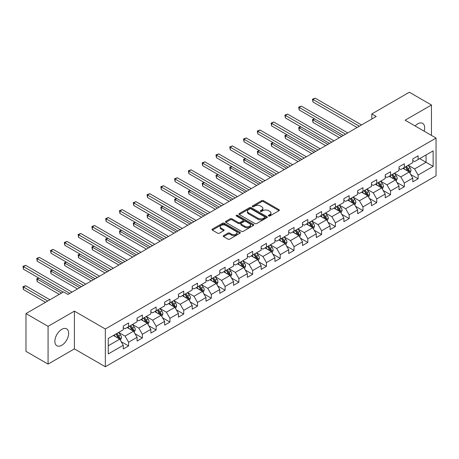 <?xml version="1.0" encoding="UTF-8"?>
<svg xmlns="http://www.w3.org/2000/svg" width="459" height="459" viewBox="0 0 459 459"><rect width="100%" height="100%" fill="white"/><g stroke="black" fill="none" stroke-linecap="round" stroke-linejoin="round"><path stroke-width="0.69" d="M268.595 215.994A0.861 0.493 0 0 0 269.812 215.994L279.026 210.67A1.228 0.706 0 0 0 279.388 210.17A1.228 0.706 0 0 0 279.026 209.671L263.414 200.652A1.228 0.706 0 0 0 261.682 200.652L252.461 205.976A0.861 0.493 0 0 0 252.209 206.326A0.861 0.493 0 0 0 252.461 206.676A0.861 0.493 0 0 0 253.678 206.676L254.871 205.988A3.924 2.266 0 0 1 260.419 205.988L261.722 206.739A3.924 2.266 0 0 1 262.869 208.34A3.924 2.266 0 0 1 261.722 209.947L260.528 210.635A0.861 0.493 0 0 0 260.276 210.985A0.861 0.493 0 0 0 260.528 211.335A0.861 0.493 0 0 0 261.745 211.335L262.938 210.647A3.924 2.266 0 0 1 268.486 210.647L269.789 211.398A3.924 2.266 0 0 1 270.942 212.999A3.924 2.266 0 0 1 269.789 214.605L268.595 215.294A0.861 0.493 0 0 0 268.343 215.644A0.861 0.493 0 0 0 268.595 215.994L268.595 215.294M61.764 345.277A9.748 5.628 120 0 0 68.133 336.682A9.748 5.628 120 0 0 66.641 328.874A9.748 5.628 120 0 0 61.764 329.355A9.748 5.628 120 0 0 55.396 337.944A9.748 5.628 120 0 0 56.893 345.759A9.748 5.628 120 0 0 61.764 345.277M424.122 131.176A9.748 5.628 120 0 0 422.63 123.345A9.748 5.628 120 0 0 417.753 123.827A9.748 5.628 120 0 0 415.102 125.973M223.596 235.616A1.228 0.706 0 0 0 223.235 236.115A1.228 0.706 0 0 0 223.596 236.614L227.974 239.145A1.228 0.706 0 0 0 229.712 239.145L239.948 233.235A1.228 0.706 0 0 0 240.309 232.736A1.228 0.706 0 0 0 239.948 232.231L224.331 223.217A1.228 0.706 0 0 0 222.598 223.217L212.362 229.127A1.228 0.706 0 0 0 212.001 229.626A1.228 0.706 0 0 0 212.362 230.131L217.652 233.183A1.228 0.706 0 0 0 219.391 233.183L223.768 230.653A1.228 0.706 0 0 0 224.13 230.154A1.228 0.706 0 0 0 223.768 229.655L221.146 228.14A3.282 1.893 0 0 1 220.182 226.798A3.282 1.893 0 0 1 222.208 225.048A3.282 1.893 0 0 1 225.788 225.461L236.064 231.393A3.282 1.893 0 0 1 237.028 232.736A3.282 1.893 0 0 1 235.002 234.486A3.282 1.893 0 0 1 231.422 234.073L229.712 233.086A1.228 0.706 0 0 0 227.974 233.086L223.596 235.616L223.596 236.614M74.404 311.139L48.069 326.343L25.974 313.589L25.974 351.347L48.069 364.102L74.404 348.897L105.335 366.758L105.335 329L74.404 311.139L74.404 348.897M431.454 135.411L431.454 104.996L405.119 120.206L436.05 138.061L105.335 329M431.454 104.996L409.359 92.242L371.801 113.93L371.801 119.03M25.974 313.589L63.531 291.901L67.955 294.454L376.219 116.477L371.801 113.93M254.957 223.567A1.228 0.706 0 0 0 256.69 223.567L266.926 217.658A1.228 0.706 0 0 0 267.287 217.159A1.228 0.706 0 0 0 266.926 216.654L251.314 207.64A1.228 0.706 0 0 0 249.576 207.64L239.34 213.55A1.228 0.706 0 0 0 238.984 214.055A1.228 0.706 0 0 0 239.34 214.554L254.957 223.567M236.689 216.178A0.861 0.493 0 0 1 237.561 216.298L253.42 225.455L243.201 231.359A1.228 0.706 0 0 1 241.468 231.359L225.851 222.34L225.851 221.341A1.228 0.706 0 0 0 225.489 221.84A1.228 0.706 0 0 0 225.851 222.34M225.851 221.341L230.234 218.811A1.228 0.706 0 0 1 231.967 218.811L238.301 222.466A1.228 0.706 0 0 0 240.034 222.466L242.943 220.79A1.228 0.706 0 0 0 243.299 220.286A1.228 0.706 0 0 0 242.943 219.786L236.351 215.982A0.861 0.493 0 0 1 236.098 215.632A0.861 0.493 0 0 1 236.626 215.173A0.861 0.493 0 0 1 237.561 215.277L253.437 224.445A1.228 0.706 0 0 1 253.798 224.944A1.228 0.706 0 0 1 253.437 225.444L253.437 224.445M105.335 366.758L436.05 175.82L436.05 138.061M121.199 341.68L128.583 345.937L128.583 342.213L137.063 337.313L137.063 341.043L142.365 337.979L142.365 334.255L150.85 329.355L150.85 333.079L156.152 330.021L156.152 326.297L164.638 321.398L164.638 325.121L169.939 322.057L169.939 318.334L178.425 313.434L178.425 317.163L183.726 314.099L183.726 310.376L192.212 305.476L192.212 309.2L197.513 306.142L197.513 302.412L205.999 297.518L205.999 301.242L211.301 298.178L211.301 294.454L219.786 289.554L219.786 293.284L225.088 290.22L225.088 286.496L233.574 281.596L233.574 285.32L238.875 282.262L238.875 278.533L247.361 273.639L247.361 277.362L252.662 274.298L252.662 270.575L261.148 265.675L261.148 269.404L266.45 266.34L266.45 262.617L274.935 257.717L274.935 261.441L280.237 258.383L280.237 254.653L288.722 249.759L288.722 253.483L294.024 250.419L294.024 246.695L302.51 241.795L302.51 245.525L307.811 242.461L307.811 238.737L316.297 233.838L316.297 237.561L321.598 234.503L321.598 230.774L330.084 225.88L330.084 229.603L335.386 226.539L335.386 222.816L343.871 217.916L343.871 221.64L349.173 218.582L349.173 214.858L357.659 209.958L357.659 213.682L362.96 210.624L362.96 206.894L371.446 202L371.446 205.724L376.747 202.66L376.747 198.936L385.233 194.037L385.233 197.76L390.534 194.702L390.534 190.978L399.02 186.079L399.02 189.802L404.322 186.738L404.322 183.015L412.807 178.121L412.807 181.844L418.109 178.781L418.109 175.057L433.135 166.382L433.135 150.868L426.061 154.953L426.061 162.302L433.135 166.382M128.583 345.937L123.276 349.001L123.276 345.277L108.255 353.952L108.255 338.438L123.276 329.763L123.276 326.039L128.583 322.975L128.583 326.705L137.063 321.805L137.063 318.081L142.365 315.017L142.365 318.741L150.85 313.847L150.85 310.118L156.152 307.06L156.152 310.783L164.638 305.883L164.638 302.16L169.939 299.096L169.939 302.825L178.425 297.925L178.425 294.202L183.726 291.138L183.726 294.862L192.212 289.962L192.212 286.238L197.513 283.18L197.513 286.904L205.999 282.004L205.999 278.28L211.301 275.216L211.301 278.946L219.786 274.046L219.786 270.322L225.088 267.258L225.088 270.982L233.574 266.082L233.574 262.359L238.875 259.301L238.875 263.024L247.361 258.124L247.361 254.401L252.662 251.337L252.662 255.061L261.148 250.166L261.148 246.443L266.45 243.379L266.45 247.103L274.935 242.203L274.935 238.479L280.237 235.421L280.237 239.145L288.722 234.245L288.722 230.521L294.024 227.457L294.024 231.181L302.51 226.287L302.51 222.558L307.811 219.5L307.811 223.223L316.297 218.323L316.297 214.6L321.598 211.542L321.598 215.265L330.084 210.365L330.084 206.642L335.386 203.578L335.386 207.302L343.871 202.408L343.871 198.678L349.173 195.62L349.173 199.344L357.659 194.444L357.659 190.72L362.96 187.662L362.96 191.386L371.446 186.486L371.446 182.762L376.747 179.698L376.747 183.422L385.233 178.528L385.233 174.799L390.534 171.741L390.534 175.464L399.02 170.564L399.02 166.841L404.322 163.777L404.322 167.506L412.807 162.606L412.807 158.883L418.109 155.819L418.109 159.543L433.135 150.868M127.166 327.519L133.529 331.191L125.043 336.091L118.68 332.419M123.276 327.72L125.043 328.742L128.583 326.705M125.043 336.091L128.583 342.213M133.529 331.191L137.063 337.313M140.953 319.562L147.316 323.234L138.83 328.133L132.467 324.456M137.063 319.762L138.83 320.784L142.365 318.741M138.83 328.133L142.365 334.255M147.316 323.234L150.85 329.355M154.74 311.598L161.103 315.276L152.618 320.17L146.255 316.498M150.85 311.804L152.618 312.826L156.152 310.783M152.618 320.17L156.152 326.297M161.103 315.276L164.638 321.398M168.528 303.64L174.89 307.312L166.405 312.212L160.042 308.54M164.638 303.841L166.405 304.862L169.939 302.825M166.405 312.212L169.939 318.334M174.89 307.312L178.425 313.434M182.315 295.682L188.678 299.354L180.192 304.254L173.829 300.576M178.425 295.883L180.192 296.904L183.726 294.862M180.192 304.254L183.726 310.376M188.678 299.354L192.212 305.476M196.102 287.718L202.465 291.396L193.979 296.29L187.616 292.618M192.212 287.925L193.979 288.946L197.513 286.904M193.979 296.29L197.513 302.412M202.465 291.396L205.999 297.518M209.889 279.76L216.252 283.433L207.766 288.332L201.403 284.66M205.999 279.961L207.766 280.983L211.301 278.946M207.766 288.332L211.301 294.454M216.252 283.433L219.786 289.554M223.676 271.797L230.039 275.475L221.554 280.374L215.191 276.697M219.786 272.003L221.554 273.025L225.088 270.982M221.554 280.374L225.088 286.496M230.039 275.475L233.574 281.596M237.464 263.839L243.827 267.511L235.341 272.411L228.978 268.739M233.574 264.045L235.341 265.067L238.875 263.024M235.341 272.411L238.875 278.533M243.827 267.511L247.361 273.639M251.251 255.881L257.614 259.553L249.128 264.453L242.765 260.781M247.361 256.082L249.128 257.103L252.662 255.061M249.128 264.453L252.662 270.575M257.614 259.553L261.148 265.675M265.038 247.917L271.401 251.595L262.915 256.495L256.552 252.817M261.148 248.124L262.915 249.145L266.45 247.103M262.915 256.495L266.45 262.617M271.401 251.595L274.935 257.717M278.825 239.959L285.188 243.631L276.702 248.531L270.34 244.859M274.935 240.166L276.702 241.187L280.237 239.145M276.702 248.531L280.237 254.653M285.188 243.631L288.722 249.759M292.613 232.002L298.975 235.674L290.49 240.573L284.127 236.901M288.722 232.202L290.49 233.224L294.024 231.181M290.49 240.573L294.024 246.695M298.975 235.674L302.51 241.795M306.4 224.038L312.763 227.716L304.277 232.61L297.914 228.938M302.51 224.244L304.277 225.266L307.811 223.223M304.277 232.61L307.811 238.737M312.763 227.716L316.297 233.838M320.187 216.08L326.55 219.752L318.064 224.652L311.701 220.98M316.297 216.287L318.064 217.308L321.598 215.265M318.064 224.652L321.598 230.774M326.55 219.752L330.084 225.88M333.974 208.122L340.337 211.794L331.851 216.694L325.488 213.016M330.084 208.323L331.851 209.344L335.386 207.302M331.851 216.694L335.386 222.816M340.337 211.794L343.871 217.916M347.761 200.158L354.124 203.836L345.638 208.73L339.276 205.058M343.871 200.365L345.638 201.386L349.173 199.344M345.638 208.73L349.173 214.858M354.124 203.836L357.659 209.958M361.549 192.201L367.911 195.873L359.426 200.772L353.063 197.1M357.659 192.407L359.426 193.423L362.96 191.386M359.426 200.772L362.96 206.894M367.911 195.873L371.446 202M375.336 184.243L381.699 187.915L373.213 192.814L366.85 189.137M371.446 184.443L373.213 185.465L376.747 183.422M373.213 192.814L376.747 198.936M381.699 187.915L385.233 194.037M389.123 176.279L395.486 179.957L387 184.851L380.637 181.179M385.233 176.486L387 177.507L390.534 175.464M387 184.851L390.534 190.978M395.486 179.957L399.02 186.079M402.91 168.321L409.273 171.993L400.787 176.893L394.424 173.221M399.02 168.528L400.787 169.543L404.322 167.506M400.787 176.893L404.322 183.015M409.273 171.993L412.807 178.121M419.698 158.625L426.061 162.302L414.575 168.935L408.212 165.257M412.807 160.564L414.575 161.585L418.109 159.543M414.575 168.935L418.109 175.057M48.069 326.343L48.069 364.102M108.255 345.788L119.742 339.155L113.379 335.477M119.742 339.155L123.276 345.277M410.73 174.523L418.109 178.781M396.943 182.481L404.322 186.738M383.156 190.439L390.534 194.702M369.369 198.403L376.747 202.66M355.582 206.361L362.96 210.624M341.794 214.319L349.173 218.582M328.007 222.282L335.386 226.539M314.22 230.24L321.598 234.503M300.433 238.198L307.811 242.461M286.646 246.162L294.024 250.419M272.858 254.12L280.237 258.383M259.071 262.078L266.45 266.34M245.284 270.041L252.662 274.298M231.497 277.999L238.875 282.262M217.709 285.957L225.088 290.22M203.922 293.921L211.301 298.178M190.135 301.879L197.513 306.142M176.348 309.836L183.726 314.099M162.561 317.8L169.939 322.057M148.773 325.758L156.152 330.021M134.986 333.716L142.365 337.979M268.94 216.114L269.789 215.621A3.924 2.266 0 0 0 270.942 214.02L270.942 212.999M262.869 208.34L262.869 209.361A3.924 2.266 0 0 1 261.722 210.968L260.873 211.456M279.026 209.671L279.026 210.67L263.414 201.673A1.228 0.706 0 0 0 261.682 201.673L252.806 206.797M266.909 217.669L251.314 208.661A1.228 0.706 0 0 0 249.576 208.661L239.357 214.56M264.757 217.509A0.861 0.493 0 0 0 265.009 217.159A0.861 0.493 0 0 0 264.757 216.809L251.05 208.891A0.861 0.493 0 0 0 249.839 208.891L248.577 209.62A3.924 2.266 0 0 0 247.43 211.22A3.924 2.266 0 0 0 248.577 212.827L257.947 218.232A3.924 2.266 0 0 0 263.5 218.232L264.757 217.509L264.757 218.53A0.861 0.493 0 0 0 265.009 218.18L265.009 217.159M247.43 211.22L247.43 212.242A3.924 2.266 0 0 0 248.577 213.848L248.577 212.827M264.757 218.53L263.5 219.253A3.924 2.266 0 0 1 257.947 219.253L248.577 213.848M225.868 222.351L230.234 219.832L230.234 218.811M243.299 220.286L243.299 221.307A1.228 0.706 0 0 1 242.943 221.812L240.034 223.487A1.228 0.706 0 0 1 238.301 223.487L231.967 219.832A1.228 0.706 0 0 0 230.234 219.832M244.871 226.258A3.282 1.893 0 0 0 248.445 226.671A3.282 1.893 0 0 0 250.471 224.921A3.282 1.893 0 0 0 249.512 223.579L245.892 221.49A1.228 0.706 0 0 0 244.154 221.49L241.25 223.166A1.228 0.706 0 0 0 240.889 223.671A1.228 0.706 0 0 0 241.25 224.17L244.871 226.258L244.871 227.28A3.282 1.893 0 0 0 248.445 227.693A3.282 1.893 0 0 0 250.471 225.943L250.471 224.921M240.889 223.671L240.889 224.686A1.228 0.706 0 0 0 241.25 225.191L241.25 224.17M244.871 227.28L241.25 225.191M237.028 232.736L237.028 233.751A3.282 1.893 0 0 1 235.002 235.507A3.282 1.893 0 0 1 231.422 235.094L229.712 234.107A1.228 0.706 0 0 0 227.974 234.107L223.613 236.626M220.182 226.798L220.182 227.819A3.282 1.893 0 0 0 221.146 229.161L221.146 228.14M223.751 230.665L221.146 229.161M239.931 233.247L224.331 224.239A1.228 0.706 0 0 0 222.598 224.239L212.379 230.137L212.362 229.127M409.967 173.204L411.023 170.553A3.311 1.911 -120 0 0 409.962 167.736L408.137 165.303M404.958 169.503L403.719 167.851M314.644 118.892L312.963 119.862L312.963 122.415L339.453 137.706M408.757 171.7L409.233 170.696A3.311 1.911 -120 0 0 408.286 168.705L406.462 166.267M405.63 166.749L407.655 169.451A1.687 0.975 60 0 1 407.959 169.962L409.233 170.696M405.4 166.881L407.225 169.319A3.311 1.911 60 0 1 408.171 171.31M312.963 122.415L312.481 119.581L341.662 136.432M312.481 119.581L314.449 118.783M359.34 126.225L312.963 99.454L315.172 98.174L361.549 124.951M357.125 127.499L312.963 102.001L312.963 99.454L312.481 99.173L315.172 98.174M312.963 102.001L312.481 99.173M396.18 181.162L397.236 178.517A3.311 1.911 -120 0 0 396.174 175.694L394.35 173.261M391.171 177.467L389.932 175.814M300.857 126.85L299.176 127.82L299.176 130.373L325.666 145.664M394.969 179.658L395.446 178.654A3.311 1.911 -120 0 0 394.499 176.663L392.674 174.231M391.843 174.707L393.868 177.409A1.687 0.975 60 0 1 394.172 177.92L395.446 178.654M391.613 174.845L393.438 177.277A3.311 1.911 60 0 1 394.384 179.268M299.176 130.373L298.694 127.545L327.875 144.39M298.694 127.545L300.662 126.741M382.393 189.125L383.449 186.474A3.311 1.911 -120 0 0 382.387 183.657L380.568 181.219M377.384 185.425L376.145 183.772M287.07 134.814L285.389 135.784L285.389 138.331L311.879 153.627M381.182 187.616L381.659 186.618A3.311 1.911 -120 0 0 380.712 184.627L378.887 182.189M378.055 182.671L380.081 185.373A1.687 0.975 60 0 1 380.385 185.884L381.659 186.618M377.826 182.802L379.65 185.235A3.311 1.911 60 0 1 380.597 187.232M285.389 138.331L284.907 135.503L314.088 152.348M284.907 135.503L286.875 134.699M345.552 134.183L299.176 107.412L301.385 106.138L347.761 132.909M343.338 135.462L299.176 109.965L299.176 107.412L298.694 107.131L301.385 106.138M299.176 109.965L298.694 107.131M331.765 142.147L285.389 115.37L287.598 114.096L333.974 140.867M329.556 143.42L285.389 117.923L285.389 115.37L284.907 115.094L287.598 114.096M285.389 117.923L284.907 115.094M368.606 197.083L369.661 194.438A3.311 1.911 -120 0 0 368.6 191.615L366.781 189.183M363.597 193.388L362.358 191.73M273.283 142.772L271.602 143.742L271.602 146.295L298.092 161.585M367.395 195.58L367.871 194.576A3.311 1.911 -120 0 0 366.925 192.585L365.1 190.152M364.268 190.628L366.293 193.331A1.687 0.975 60 0 1 366.598 193.841L367.871 194.576M364.039 190.76L365.863 193.199A3.311 1.911 60 0 1 366.81 195.19M271.602 146.295L271.12 143.46L300.301 160.311M271.12 143.46L273.088 142.663M354.818 205.041L355.874 202.396A3.311 1.911 -120 0 0 354.813 199.573L352.994 197.141M349.81 201.346L348.57 199.694M259.496 150.73L257.815 151.699L257.815 154.253L284.305 169.543M353.608 203.538L354.084 202.534A3.311 1.911 -120 0 0 353.137 200.543L351.313 198.11M350.481 198.586L352.506 201.289A1.687 0.975 60 0 1 352.81 201.805L354.084 202.534M350.251 198.724L352.076 201.157A3.311 1.911 60 0 1 353.023 203.148M257.815 154.253L257.333 151.424L286.514 168.269M257.333 151.424L259.301 150.621M341.031 213.005L342.087 210.354A3.311 1.911 -120 0 0 341.026 207.537L339.207 205.098M336.022 209.304L334.783 207.652M245.708 158.694L244.027 159.663L244.027 162.216L270.517 177.507M339.821 211.496L340.297 210.497A3.311 1.911 -120 0 0 339.35 208.506L337.526 206.068M336.694 206.55L338.719 209.252A1.687 0.975 60 0 1 339.023 209.763L340.297 210.497M336.464 206.682L338.289 209.115A3.311 1.911 60 0 1 339.235 211.111M244.027 162.216L243.545 159.382L272.726 176.227M243.545 159.382L245.513 158.579M317.978 150.104L271.602 123.333L273.811 122.054L320.187 148.831M315.769 151.378L271.602 125.881L271.602 123.333L271.12 123.052L273.811 122.054M271.602 125.881L271.12 123.052M304.191 158.062L257.815 131.291L260.024 130.017L306.4 156.789M301.982 159.342L257.815 133.844L257.815 131.291L257.333 131.01L260.024 130.017M257.815 133.844L257.333 131.01M290.404 166.026L244.027 139.249L246.236 137.975L292.613 164.747M288.195 167.3L244.027 141.802L244.027 139.249L243.545 138.974L246.236 137.975M244.027 141.802L243.545 138.974M327.25 220.963L328.3 218.318A3.311 1.911 -120 0 0 327.244 215.495L325.42 213.062M322.235 217.268L320.996 215.61M231.921 166.651L230.24 167.621L230.24 170.174L256.73 185.465M326.033 219.459L326.51 218.455A3.311 1.911 -120 0 0 325.563 216.464L323.738 214.032M322.906 214.508L324.932 217.21A1.687 0.975 60 0 1 325.236 217.721L326.51 218.455M322.677 214.64L324.502 217.078A3.311 1.911 60 0 1 325.448 219.069M230.24 170.174L229.758 167.34L258.939 184.191M229.758 167.34L231.726 166.542M276.616 173.984L230.24 147.213L232.449 145.933L278.825 172.71M274.407 175.258L230.24 149.76L230.24 147.213L229.758 146.932L232.449 145.933M230.24 149.76L229.758 146.932M313.463 228.926L314.513 226.276A3.311 1.911 -120 0 0 313.457 223.453L311.632 221.02M308.448 225.226L307.209 223.573M218.134 174.615L216.453 175.585L216.453 178.132L242.943 193.423M312.246 227.417L312.722 226.419A3.311 1.911 -120 0 0 311.776 224.422L309.951 221.99M309.119 222.466L311.145 225.168A1.687 0.975 60 0 1 311.449 225.685L312.722 226.419M308.89 222.604L310.714 225.036A3.311 1.911 60 0 1 311.661 227.027M216.453 178.132L215.971 175.304L245.152 192.149M215.971 175.304L217.939 174.5M262.829 181.942L216.453 155.171L218.668 153.897L265.038 180.668M260.62 183.221L216.453 157.724L216.453 155.171L215.971 154.89L218.668 153.897M216.453 157.724L215.971 154.89M299.675 236.884L300.725 234.233A3.311 1.911 -120 0 0 299.67 231.416L297.845 228.978M294.661 233.183L293.421 231.531M204.347 182.573L202.666 183.543L202.666 186.096L229.156 201.386M298.465 235.381L298.935 234.377A3.311 1.911 -120 0 0 297.989 232.386L296.164 229.948M295.332 230.429L297.357 233.132A1.687 0.975 60 0 1 297.661 233.642L298.935 234.377M295.103 230.561L296.927 232.994A3.311 1.911 60 0 1 297.874 234.991M202.666 186.096L202.184 183.261L231.365 200.107M202.184 183.261L204.152 182.458M249.042 189.906L202.666 163.134L204.88 161.855L251.251 188.626M246.833 191.179L202.666 165.682L202.666 163.134L202.184 162.853L204.88 161.855M202.666 165.682L202.184 162.853M285.888 244.842L286.938 242.197A3.311 1.911 -120 0 0 285.882 239.374L284.058 236.942M280.874 241.147L279.634 239.489M190.56 190.531L188.878 191.501L188.878 194.054L215.369 209.344M284.678 243.339L285.148 242.335A3.311 1.911 -120 0 0 284.201 240.344L282.377 237.911M281.545 238.387L283.57 241.09A1.687 0.975 60 0 1 283.88 241.6L285.148 242.335M281.315 238.519L283.14 240.958A3.311 1.911 60 0 1 284.087 242.949M188.878 194.054L188.397 191.219L217.577 208.07M188.397 191.219L190.365 190.422M235.255 197.863L188.878 171.092L191.093 169.819L237.464 196.59M233.046 199.137L188.878 173.645L188.878 171.092L188.397 170.811L191.093 169.819M188.878 173.645L188.397 170.811M272.101 252.806L273.151 250.155A3.311 1.911 -120 0 0 272.095 247.332L270.271 244.899M267.086 249.105L265.847 247.453M176.772 198.495L175.091 199.464L175.091 202.012L201.581 217.308M270.89 251.297L271.361 250.298A3.311 1.911 -120 0 0 270.414 248.302L268.59 245.869M267.758 246.345L269.783 249.048A1.687 0.975 60 0 1 270.093 249.564L271.361 250.298M267.528 246.483L269.353 248.916A3.311 1.911 60 0 1 270.299 250.907M175.091 202.012L174.609 199.183L203.79 216.028M174.609 199.183L176.577 198.38M221.468 205.821L175.091 179.05L177.306 177.776L223.676 204.548M219.259 207.101L175.091 181.603L175.091 179.05L174.609 178.769L177.306 177.776M175.091 181.603L174.609 178.769M258.314 260.764L259.364 258.113A3.311 1.911 -120 0 0 258.308 255.296L256.483 252.857M253.299 257.063L252.066 255.411M162.985 206.452L161.31 207.422L161.31 209.975L187.794 225.266M257.103 259.26L257.574 258.256A3.311 1.911 -120 0 0 256.627 256.265L254.802 253.827M253.97 254.309L255.996 257.011A1.687 0.975 60 0 1 256.306 257.522L257.574 258.256M253.741 254.441L255.565 256.874A3.311 1.911 60 0 1 256.512 258.87M161.31 209.975L160.822 207.141L190.003 223.992M160.822 207.141L162.79 206.338M207.68 213.785L161.31 187.014L163.519 185.734L209.889 212.511M205.471 215.059L161.31 189.561L161.31 187.014L160.822 186.733L163.519 185.734M161.31 189.561L160.822 186.733M244.527 268.722L245.576 266.077A3.311 1.911 -120 0 0 244.521 263.254L242.696 260.821M239.512 265.027L238.278 263.368M149.198 214.41L147.523 215.38L147.523 217.933L174.007 233.224M243.316 267.218L243.786 266.214A3.311 1.911 -120 0 0 242.84 264.223L241.015 261.791M240.183 262.267L242.209 264.969A1.687 0.975 60 0 1 242.518 265.48L243.786 266.214M239.954 262.399L241.778 264.837A3.311 1.911 60 0 1 242.725 266.828M147.523 217.933L147.035 215.099L176.216 231.95M147.035 215.099L149.003 214.301M193.893 221.743L147.523 194.972L149.732 193.698L196.102 220.469M191.684 223.022L147.523 197.525L147.523 194.972L147.035 194.691L149.732 193.698M147.523 197.525L147.035 194.691M230.739 276.685L231.789 274.034A3.311 1.911 -120 0 0 230.734 271.212L228.909 268.779M225.73 272.985L224.491 271.332M135.411 222.374L133.735 223.344L133.735 225.891L160.22 241.187M229.529 275.176L229.999 274.178A3.311 1.911 -120 0 0 229.052 272.181L227.228 269.749M226.396 270.231L228.421 272.927A1.687 0.975 60 0 1 228.731 273.444L229.999 274.178M226.167 270.362L227.991 272.795A3.311 1.911 60 0 1 228.938 274.786M133.735 225.891L133.248 223.063L162.429 239.908M133.248 223.063L135.216 222.259M180.106 229.707L133.735 202.93L135.944 201.656L182.315 228.427M177.897 230.98L133.735 205.483L133.735 202.93L133.248 202.648L135.944 201.656M133.735 205.483L133.248 202.648M216.952 284.643L218.002 281.992A3.311 1.911 -120 0 0 216.946 279.175L215.122 276.737M211.943 280.942L210.704 279.29M121.624 230.332L119.948 231.302L119.948 233.855L146.432 249.145M215.741 283.14L216.212 282.136A3.311 1.911 -120 0 0 215.265 280.145L213.441 277.706M212.609 278.188L214.634 280.891A1.687 0.975 60 0 1 214.944 281.401L216.212 282.136M212.379 278.32L214.204 280.753A3.311 1.911 60 0 1 215.151 282.75M119.948 233.855L119.46 231.02L148.641 247.871M119.46 231.02L121.428 230.217M166.319 237.664L119.948 210.893L122.157 209.614L168.528 236.391M164.11 238.938L119.948 213.441L119.948 210.893L119.46 210.612L122.157 209.614M119.948 213.441L119.46 210.612M203.165 292.601L204.215 289.956A3.311 1.911 -120 0 0 203.159 287.133L201.335 284.7M198.156 288.906L196.917 287.248M107.836 238.29L106.161 239.259L106.161 241.813L132.645 257.103M201.954 291.098L202.425 290.094A3.311 1.911 -120 0 0 201.478 288.103L199.654 285.67M198.822 286.146L200.847 288.849A1.687 0.975 60 0 1 201.157 289.359L202.425 290.094M198.592 286.278L200.417 288.717A3.311 1.911 60 0 1 201.363 290.708M106.161 241.813L105.673 238.978L134.854 255.829M105.673 238.978L107.641 238.181M152.531 245.622L106.161 218.851L108.37 217.577L154.74 244.349M150.322 246.902L106.161 221.404L106.161 218.851L105.673 218.57L108.37 217.577M106.161 221.404L105.673 218.57M189.378 300.565L190.428 297.914A3.311 1.911 -120 0 0 189.372 295.091L187.547 292.658M184.369 296.864L183.13 295.212M94.049 246.253L92.374 247.223L92.374 249.771L118.858 265.067M188.167 299.056L188.638 298.057A3.311 1.911 -120 0 0 187.691 296.061L185.866 293.628M185.04 294.11L187.06 296.807A1.687 0.975 60 0 1 187.37 297.323L188.638 298.057M184.805 294.242L186.629 296.675A3.311 1.911 60 0 1 187.576 298.666M92.374 249.771L91.886 246.942L121.067 263.787M91.886 246.942L93.854 246.139M138.744 253.586L92.374 226.809L94.583 225.535L140.953 252.307M136.535 254.86L92.374 229.362L92.374 226.809L91.886 226.528L94.583 225.535M92.374 229.362L91.886 226.528M175.59 308.523L176.64 305.872A3.311 1.911 -120 0 0 175.585 303.055L173.76 300.616M170.582 304.822L169.342 303.169M80.262 254.211L78.587 255.181L78.587 257.734L105.071 273.025M174.38 307.019L174.85 306.015A3.311 1.911 -120 0 0 173.904 304.024L172.079 301.586M171.253 302.068L173.273 304.77A1.687 0.975 60 0 1 173.582 305.281L174.85 306.015M171.018 302.2L172.842 304.638A3.311 1.911 60 0 1 173.789 306.629M78.587 257.734L78.099 254.9L107.28 271.751M78.099 254.9L80.067 254.097M124.957 261.544L78.587 234.773L80.795 233.493L127.166 260.27M122.748 262.818L78.587 237.32L78.587 234.773L78.099 234.492L80.795 233.493M78.587 237.32L78.099 234.492M161.803 316.481L162.853 313.836A3.311 1.911 -120 0 0 161.797 311.013L159.973 308.58M156.794 312.786L155.555 311.127M66.475 262.169L64.799 263.139L64.799 265.692L91.284 280.983M160.593 314.977L161.063 313.973A3.311 1.911 -120 0 0 160.116 311.982L158.292 309.55M157.466 310.026L159.485 312.728A1.687 0.975 60 0 1 159.795 313.239L161.063 313.973M157.23 310.158L159.055 312.596A3.311 1.911 60 0 1 160.007 314.587M64.799 265.692L64.312 262.858L93.493 279.709M64.312 262.858L66.28 262.06M111.17 269.502L64.799 242.731L67.008 241.457L113.379 268.228M108.961 270.781L64.799 245.284L64.799 242.731L64.312 242.45L67.008 241.457M64.799 245.284L64.312 242.45M148.016 324.444L149.066 321.793A3.311 1.911 -120 0 0 148.01 318.976L146.186 316.538M143.007 320.743L141.768 319.091M52.687 270.133L51.012 271.103L51.012 273.65L77.496 288.946M146.805 322.935L147.276 321.937A3.311 1.911 -120 0 0 146.329 319.94L144.505 317.508M143.678 317.989L145.698 320.686A1.687 0.975 60 0 1 146.008 321.202L147.276 321.937M143.443 318.121L145.268 320.554A3.311 1.911 60 0 1 146.22 322.545M51.012 273.65L50.524 270.821L79.705 287.667M50.524 270.821L52.498 270.018M97.383 277.466L51.012 250.689L53.221 249.415L99.592 276.186M95.174 278.739L51.012 253.242L51.012 250.689L50.524 250.407L53.221 249.415M51.012 253.242L50.524 250.407M134.229 332.402L135.279 329.751A3.311 1.911 -120 0 0 134.223 326.934L132.399 324.496M129.22 328.701L127.981 327.049M38.9 278.091L37.225 279.061L37.225 281.614L59.291 294.351M133.018 330.899L133.489 329.895A3.311 1.911 -120 0 0 132.542 327.904L130.717 325.465M129.891 325.947L131.911 328.65A1.687 0.975 60 0 1 132.221 329.16L133.489 329.895M129.656 326.079L131.481 328.518A3.311 1.911 60 0 1 132.433 330.509M37.225 281.614L36.737 278.779L61.5 293.077M36.737 278.779L38.711 277.976M83.595 285.423L37.225 258.652L39.434 257.373L85.804 284.15M81.386 286.697L37.225 261.2L37.225 258.652L36.737 258.371L39.434 257.373M37.225 261.2L36.737 258.371M120.442 340.36L121.492 337.715A3.311 1.911 -120 0 0 120.436 334.892L118.611 332.459M115.433 336.665L114.193 335.007M49.922 299.761L25.647 285.745L23.438 287.018L23.438 289.572L45.504 302.315M119.231 338.857L119.701 337.853A3.311 1.911 -120 0 0 118.755 335.862L116.93 333.429M116.104 333.905L118.124 336.608A1.687 0.975 60 0 1 118.433 337.118L119.701 337.853M115.869 334.037L117.693 336.476A3.311 1.911 60 0 1 118.646 338.467M23.438 289.572L22.95 286.737L47.713 301.035M22.95 286.737L25.647 285.745M69.808 293.381L23.438 266.61L25.647 265.336L72.017 292.108M63.181 292.108L23.438 269.163L23.438 266.61L22.95 266.329L25.647 265.336M23.438 269.163L22.95 266.329M269.789 215.621L269.789 214.605M260.528 211.335L260.528 210.635M261.722 210.968L261.722 209.947M252.461 206.676L252.461 205.976M261.682 201.673L261.682 200.652M263.414 201.673L263.414 200.652M239.34 214.554L239.34 213.55M249.576 208.661L249.576 207.64M251.314 208.661L251.314 207.64M266.926 217.658L266.926 216.654M257.947 219.253L257.947 218.232M263.5 219.253L263.5 218.232M231.967 219.832L231.967 218.811M238.301 223.487L238.301 222.466M240.034 223.487L240.034 222.466M242.943 221.812L242.943 220.79M237.561 216.298L237.561 215.277M227.974 234.107L227.974 233.086M229.712 234.107L229.712 233.086M231.422 235.094L231.422 234.073M223.768 230.653L223.768 229.655M222.598 224.239L222.598 223.217M224.331 224.239L224.331 223.217M239.948 233.235L239.948 232.231M408.946 171.804L411 170.622M408.286 168.705L409.962 167.736M405.928 170.065L407.225 169.319M395.159 179.767L397.213 178.58M394.499 176.663L396.174 175.694M392.141 178.023L393.438 177.277M381.372 187.725L383.426 186.538M380.712 184.627L382.387 183.657M378.354 185.987L379.65 185.235M367.584 195.683L369.638 194.501M366.925 192.585L368.6 191.615M364.566 193.945L365.863 193.199M353.797 203.647L355.851 202.459M353.137 200.543L354.813 199.573M350.779 201.903L352.076 201.157M340.01 211.605L342.064 210.417M339.35 208.506L341.026 207.537M336.992 209.866L338.289 209.115M326.223 219.563L328.277 218.381M325.563 216.464L327.244 215.495M323.205 217.824L324.502 217.078M312.436 227.526L314.49 226.339M311.776 224.422L313.457 223.453M309.418 225.782L310.714 225.036M298.648 235.484L300.702 234.297M297.989 232.386L299.67 231.416M295.63 233.746L296.927 232.994M284.861 243.448L286.915 242.26M284.201 240.344L285.882 239.374M281.843 241.704L283.14 240.958M271.074 251.406L273.128 250.218M270.414 248.302L272.095 247.332M268.056 249.662L269.353 248.916M257.287 259.364L259.341 258.176M256.627 256.265L258.308 255.296M254.269 257.625L255.565 256.874M243.499 267.327L245.554 266.14M242.84 264.223L244.521 263.254M240.482 265.583L241.778 264.837M229.712 275.285L231.766 274.098M229.052 272.181L230.734 271.212M226.694 273.541L227.991 272.795M215.925 283.243L217.979 282.061M215.265 280.145L216.946 279.175M212.907 281.505L214.204 280.753M202.138 291.207L204.192 290.019M201.478 288.103L203.159 287.133M199.12 289.463L200.417 288.717M188.351 299.165L190.405 297.977M187.691 296.061L189.372 295.091M185.333 297.426L186.629 296.675M174.563 307.123L176.617 305.941M173.904 304.024L175.585 303.055M171.546 305.384L172.842 304.638M160.776 315.086L162.83 313.899M160.116 311.982L161.797 311.013M157.758 313.342L159.055 312.596M146.989 323.044L149.043 321.857M146.329 319.94L148.01 318.976M143.977 321.306L145.268 320.554M133.202 331.002L135.256 329.82M132.542 327.904L134.223 326.934M130.19 329.264L131.481 328.518M119.415 338.966L121.469 337.778M118.755 335.862L120.436 334.892M116.402 337.222L117.693 336.476"/></g></svg>
